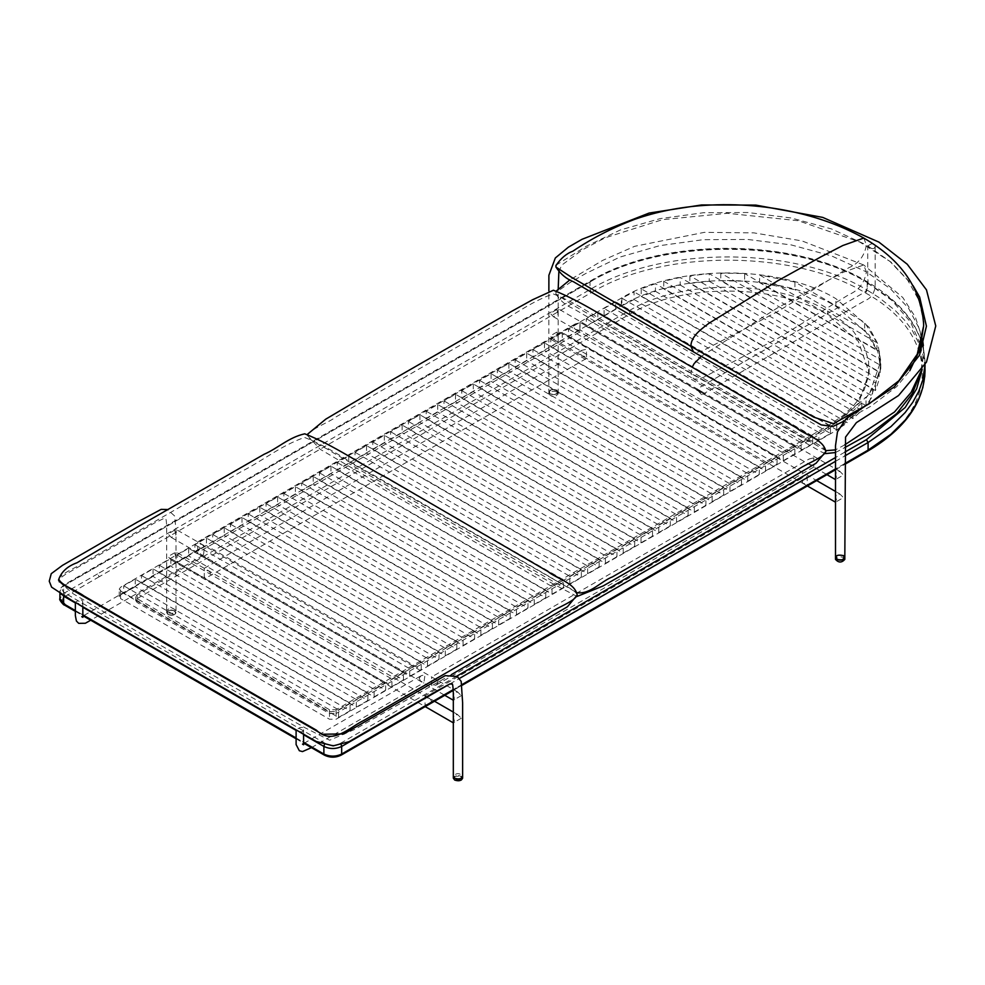 <?xml version="1.0" encoding="UTF-8"?>
<svg xmlns="http://www.w3.org/2000/svg" width="985" height="985" viewBox="0 0 985 985"><rect width="100%" height="100%" fill="white"/><g stroke="black" fill="none" stroke-linecap="round" stroke-linejoin="round"><path stroke-width="0.74" stroke-dasharray="4.92 3.69" d="M429.694 698.451L431.615 701.135L429.694 703.832L425.027 704.94L425.027 697.331C425.027 695.25 425.027 695.25 425.027 697.331C425.027 695.25 425.027 695.25 425.027 697.331L429.694 698.451L425.027 695.755L802.553 477.799L802.553 483.179L807.207 484.288C807.207 486.368 807.207 486.368 807.207 484.288C807.207 486.368 807.207 486.368 807.207 484.288L807.207 476.678L802.553 477.799M836.868 478.796L843.455 474.992L840.156 471.68L836.868 471.187L835.637 474.29L836.868 478.796L835.637 479.51M556.821 309.512L550.221 313.316L553.521 316.788L558.175 314.104L556.821 309.512L558.175 308.724L840.23 471.556M461.275 695.644L454.676 699.449L453.457 694.942L454.676 691.839L457.976 692.332L461.275 695.644M453.457 700.163L454.676 699.449M174.628 530.164L168.041 533.968L171.341 537.441L175.995 534.744L174.628 530.164L175.995 529.376L458.05 692.209M836.868 501.414L843.455 497.61L840.156 494.285L836.868 493.805L835.637 496.896L836.868 501.414L835.637 502.116M556.821 332.117L550.221 335.922L553.521 339.394L558.175 336.71L556.821 332.117L558.175 331.329L816.688 480.581M461.275 718.25L454.676 722.054L453.457 717.548L454.676 714.457L457.976 714.938L461.275 718.25M453.457 722.768L454.676 722.054M174.628 552.77L168.041 556.574L171.341 560.046L175.995 557.362L174.628 552.77L175.995 551.982L434.508 701.234M586.469 356.841L586.469 349.232L581.803 350.352L579.882 353.036L581.803 355.733L586.469 356.841L586.469 358.417L208.943 576.385L204.289 577.493L204.289 569.884C204.289 567.803 204.289 567.803 204.289 569.884C204.289 567.803 204.289 567.803 204.289 569.884L208.943 571.005L210.876 573.689L208.943 576.385M556.033 265.211L586.05 246.373L620.291 229.985L660.159 218.621L703.45 212.723L747.935 212.514L791.374 218.005L831.599 228.988L866.418 244.945C864.547 255.94 858.698 263.524 848.873 267.698L777.781 311.494L702.921 350.685L697.491 352.261L693.563 351.916M863.771 238.062L866.418 244.945L889.898 261.357L907.628 280.06L918.943 300.339L923.548 321.467M825.849 450.674L571.94 304.5L555.909 293.998L555.872 292.557L569.786 282.732L585.57 273.596L619.799 257.122L659.704 245.659L703.068 239.7L747.652 239.441L791.189 244.908L831.512 255.903L866.418 271.897C864.547 282.892 858.698 290.476 848.873 294.65L777.781 338.434L702.921 377.624L697.491 379.213L693.489 378.819L690.879 373.241L692.393 366.839M701.295 356.299L777.781 307.702L842.803 272.476L863.685 264.965L866.418 271.897L890.612 288.913L908.626 308.367L919.731 329.446L923.659 351.362L920.901 371.308M844.81 444.814L835.502 449.886M825.873 451.475C823.706 445.355 807.565 439.815 800.879 434.717L622.988 332.019C599.52 319.805 578.885 303.799 553.188 293.887C529.721 302.038 511.141 317.318 490.001 328.017L335.75 417.074C328.645 422.762 310.238 428.82 307.48 435.579L307.48 435.579C309.647 441.699 325.789 447.239 332.474 452.337L576.902 592.674M577.222 595.026C575.055 588.907 558.914 583.379 552.228 578.269L374.337 475.57C350.869 463.369 330.234 447.362 304.537 437.438C281.07 445.602 262.49 460.881 241.35 471.569L87.099 560.625C79.982 566.326 61.587 572.384 58.829 579.143L65.244 574.538L154.214 523.158L164.052 518.369L165.148 518.615C165.874 517.544 166.379 520.068 166.674 526.212L166.674 612.658L168.041 614.566C172.141 615.933 174.801 615.305 175.995 612.658C172.892 609.186 169.789 609.186 166.674 612.658L168.041 614.566C172.141 615.933 174.801 615.305 175.995 612.658C172.892 609.186 169.789 609.186 166.674 612.658L166.674 610.762C169.789 607.289 172.892 607.289 175.995 610.762C174.801 613.396 172.141 614.037 168.041 612.658L166.674 610.762M629.55 314.301L629.55 310.497L137.075 594.829L135.708 596.738L137.075 598.634L629.55 314.301C681.263 282.929 776.229 283.532 827.634 314.831L827.634 311.026L830.811 312.922L844.441 322.711L853.392 331.379L862.577 344.233L865.778 351.116L868.598 361.704L868.536 376.073L864.14 390.048L858.23 399.898L853.539 405.685L842.692 415.83L828.557 425.397L336.07 709.717L336.07 713.522L329.483 713.522L137.075 602.438L135.708 600.542L137.075 598.634L329.483 709.717L336.07 709.717M120.601 591.025L329.483 711.626L336.07 711.626L836.794 422.54L869.373 394.345L880.775 361.089L877.807 343.863L869.078 327.303L835.871 298.664C780.182 264.756 677.311 264.152 621.313 298.135L120.601 587.22L119.234 589.129L120.601 591.025L120.601 598.634L119.234 596.738L120.601 594.829L621.313 305.744C677.311 271.762 780.182 272.365 835.871 306.273L869.078 334.912L877.807 351.473L880.775 368.698L869.373 401.954L836.794 430.149L336.07 719.235L329.483 719.235L120.601 598.634M828.557 425.397L828.557 429.201L336.07 713.522M629.55 310.497C681.263 279.124 776.229 279.728 827.634 311.026M828.557 429.201L858.612 403.173L869.127 372.502L858.304 341.29L827.634 314.831M579.882 330.431L579.882 322.821L575.215 323.942L573.295 326.626L575.215 329.322L579.882 330.431L579.882 332.007L202.356 549.962L197.702 551.083L197.702 543.474C197.702 541.393 197.702 541.393 197.702 543.474C197.702 541.393 197.702 541.393 197.702 543.474L202.356 544.582L204.289 547.278L202.356 549.962M76.448 601.478L75.525 602.524L81.718 604.531L82.814 602.34L82.223 600.419L80.992 599.754L76.448 601.478M203.698 553.705L204.289 547.278L200.3 548.313L198.416 550.664L198.896 552.585L201.531 554.826L203.082 555.318L203.698 553.705M298.738 731.399L302.469 731.966L303.565 729.787L302.469 727.41L300.105 727.521L296.103 729.787L298.738 731.387M419.167 678.111L420.447 680.955L423.87 682.74L425.027 674.725L421.051 675.759L419.167 678.111M813.795 457.877L809.141 458.985L809.141 464.366L813.795 465.486C813.795 467.567 813.795 467.567 813.795 465.486C813.795 467.567 813.795 467.567 813.795 465.486L813.795 457.877M438.202 682.334L436.281 685.018L431.615 686.139L431.615 678.53C431.615 676.449 431.615 676.449 431.615 678.53C431.615 676.449 431.615 676.449 431.615 678.53L436.281 679.638L438.202 682.334M868.819 245.351C872.131 242.913 874.249 243.184 875.185 246.188C874.692 248.786 873.067 249.328 870.321 247.789L867.736 246.213L868.819 245.351M697.429 390.011L701.899 391.784L702.687 393.729L701.776 394.85L697.429 390.011L696.838 390.343M701.209 391.291L697.097 388.94L864.818 292.102C867.625 289.615 868.598 284.924 867.736 278.041L867.736 246.213M597.833 312.073L597.833 319.682L586.309 326.343L586.309 318.734L597.833 312.073L812.65 436.096L812.65 443.706L597.833 319.682M812.65 443.706L801.113 450.367L586.309 326.343M801.113 450.367L801.113 442.757L586.309 318.734M812.65 436.096L801.113 442.757M623.53 313.981L830.441 433.437L818.904 440.086L811 435.53L604.101 316.074L615.625 309.413L623.53 313.981M830.441 433.437L830.441 425.828L818.904 432.477L818.904 440.086M615.625 309.413L615.625 301.804L830.441 425.828M818.904 432.477L604.101 308.465L604.101 316.074M604.101 308.465L615.625 301.804M634.069 299.526L847.568 422.787L836.696 429.817L621.892 305.793L634.069 299.526L634.069 291.917L621.892 298.184L836.696 422.208L847.568 415.177L634.069 291.917M847.568 415.177L847.568 422.787M836.696 429.817L836.696 422.208M621.892 298.184L621.892 305.793M680.204 285.059L872.611 396.155L866.024 405.66L663.73 288.864L680.204 285.059L680.204 277.45L663.73 281.254L866.024 398.051L872.611 388.546L680.204 277.45M872.611 388.546L872.611 396.155M866.024 405.66L866.024 398.051M663.73 281.254L663.73 288.864M655.431 291.301L861.801 410.45L852.936 418.65L641.223 296.423L655.431 291.301L655.431 283.692L641.223 288.814L852.936 411.04L861.801 402.84L655.431 283.692M861.801 402.84L861.801 410.45M852.936 418.65L852.936 411.04M641.223 288.814L641.223 296.423M709.237 281.279L879.162 379.385L875.468 390.577L689.869 283.409L709.237 281.279L709.237 273.67L689.869 275.8L875.468 382.968L879.162 371.776L709.237 273.67M879.162 371.776L879.162 379.385M875.468 390.577L875.468 382.968M689.869 275.8L689.869 283.409M744.611 281.168L879.359 358.959L880.307 368.698L880.147 372.724L720.774 280.713L744.611 281.168L744.611 273.559L720.774 273.104L880.147 365.115L879.359 351.349L744.611 273.559M879.359 351.349L879.359 358.959M880.147 372.724L880.147 365.115M720.774 273.104L720.774 280.713M864.645 329.913L876.921 350.328L759.57 282.572L794.92 289.664L794.92 282.055L864.645 322.317L864.645 329.913L794.92 289.664M876.921 350.328L876.921 342.718L759.57 274.963L759.57 282.572M876.921 342.718L864.645 322.317M794.92 282.055L759.57 274.963M580.042 322.341L580.042 329.95L568.517 336.611L568.517 329.002L580.042 322.341L794.858 446.365L794.858 453.974L580.042 329.95M794.858 453.974L783.321 460.635L568.517 336.611M783.321 460.635L783.321 453.026L568.517 329.002M794.858 446.365L783.321 453.026M562.25 332.622L562.25 340.231L550.726 346.88L550.726 339.271L562.25 332.622L777.067 456.634L777.067 464.243L562.25 340.231M777.067 464.243L765.53 470.904L550.726 346.88M765.53 470.904L765.53 463.295L550.726 339.271M777.067 456.634L765.53 463.295M544.459 342.891L544.459 350.5L532.934 357.161L532.934 349.552L544.459 342.891L759.275 466.915L759.275 474.524L544.459 350.5M759.275 474.524L747.738 481.173L532.934 357.161M747.738 481.173L747.738 473.563L532.934 349.552M759.275 466.915L747.738 473.563M526.667 353.159L526.667 360.769L515.143 367.43L515.143 359.82L526.667 353.159L741.483 477.183L741.483 484.792L526.667 360.769M741.483 484.792L729.947 491.453L515.143 367.43M729.947 491.453L729.947 483.844L515.143 359.82M741.483 477.183L729.947 483.844M508.876 363.428L508.876 371.037L497.351 377.698L497.351 370.089L508.876 363.428L723.692 487.452L723.692 495.061L508.876 371.037M723.692 495.061L712.155 501.722L497.351 377.698M712.155 501.722L712.155 494.113L497.351 370.089M723.692 487.452L712.155 494.113M491.084 373.709L491.084 381.318L479.56 387.967L479.56 380.358L491.084 373.709L705.9 497.721L705.9 505.33L491.084 381.318M705.9 505.33L694.363 511.991L479.56 387.967M694.363 511.991L694.363 504.382L479.56 380.358M705.9 497.721L694.363 504.382M473.292 383.978L473.292 391.587L461.768 398.248L461.768 390.639L473.292 383.978L688.109 508.001L688.109 515.611L473.292 391.587M688.109 515.611L676.572 522.259L461.768 398.248M676.572 522.259L676.572 514.65L461.768 390.639M688.109 508.001L676.572 514.65M455.501 394.246L455.501 401.855L443.976 408.516L443.976 400.907L455.501 394.246L670.317 518.27L670.317 525.879L455.501 401.855M670.317 525.879L658.78 532.54L443.976 408.516M658.78 532.54L658.78 524.931L443.976 400.907M670.317 518.27L658.78 524.931M437.709 404.515L437.709 412.124L426.185 418.785L426.185 411.176L437.709 404.515L652.526 528.539L652.526 536.148L437.709 412.124M652.526 536.148L641.001 542.809L426.185 418.785M641.001 542.809L641.001 535.2L426.185 411.176M652.526 528.539L641.001 535.2M419.918 414.796L419.918 422.405L408.393 429.054L408.393 421.445L419.918 414.796L634.734 538.807L634.734 546.416L419.918 422.405M634.734 546.416L623.21 553.077L408.393 429.054M623.21 553.077L623.21 545.468L408.393 421.445M634.734 538.807L623.21 545.468M402.126 425.064L402.126 432.674L390.602 439.335L390.602 431.725L402.126 425.064L616.942 549.088L616.942 556.697L402.126 432.674M616.942 556.697L605.418 563.346L390.602 439.335M605.418 563.346L605.418 555.737L390.602 431.725M616.942 549.088L605.418 555.737M384.335 435.333L384.335 442.942L372.81 449.603L372.81 441.994L384.335 435.333L599.151 559.357L599.151 566.966L384.335 442.942M599.151 566.966L587.626 573.627L372.81 449.603M587.626 573.627L587.626 566.018L372.81 441.994M599.151 559.357L587.626 566.018M366.543 445.602L366.543 453.211L355.019 459.872L355.019 452.263L366.543 445.602L581.359 569.625L581.359 577.235L366.543 453.211M581.359 577.235L569.835 583.896L355.019 459.872M569.835 583.896L569.835 576.287L355.019 452.263M581.359 569.625L569.835 576.287M348.752 455.883L348.752 463.492L337.227 470.14L337.227 462.531L348.752 455.883L563.568 579.894L563.568 587.503L348.752 463.492M563.568 587.503L552.043 594.164L337.227 470.14M552.043 594.164L552.043 586.555L337.227 462.531M563.568 579.894L552.043 586.555M330.96 466.151L330.96 473.76L319.435 480.421L319.435 472.812L330.96 466.151L545.776 590.175L545.776 597.784L330.96 473.76M545.776 597.784L534.252 604.433L319.435 480.421M534.252 604.433L534.252 596.824L319.435 472.812M545.776 590.175L534.252 596.824M313.181 476.42L313.181 484.029L301.644 490.69L301.644 483.081L313.181 476.42L527.985 600.444L527.985 608.053L313.181 484.029M527.985 608.053L516.46 614.714L301.644 490.69M516.46 614.714L516.46 607.105L301.644 483.081M527.985 600.444L516.46 607.105M295.389 486.688L295.389 494.298L283.852 500.959L283.852 493.35L295.389 486.688L510.193 610.712L510.193 618.321L295.389 494.298M510.193 618.321L498.669 624.982L283.852 500.959M498.669 624.982L498.669 617.373L283.852 493.35M510.193 610.712L498.669 617.373M277.598 496.969L277.598 504.579L266.061 511.227L266.061 503.618L277.598 496.969L492.401 620.981L492.401 628.59L277.598 504.579M492.401 628.59L480.877 635.251L266.061 511.227M480.877 635.251L480.877 627.642L266.061 503.618M492.401 620.981L480.877 627.642M259.806 507.238L259.806 514.847L248.269 521.508L248.269 513.899L259.806 507.238L474.61 631.262L474.61 638.871L259.806 514.847M474.61 638.871L463.085 645.52L248.269 521.508M463.085 645.52L463.085 637.911L248.269 513.899M474.61 631.262L463.085 637.911M242.014 517.507L242.014 525.116L230.478 531.777L230.478 524.168L242.014 517.507L456.818 641.53L456.818 649.14L242.014 525.116M456.818 649.14L445.294 655.801L230.478 531.777M445.294 655.801L445.294 648.192L230.478 524.168M456.818 641.53L445.294 648.192M224.223 527.775L224.223 535.384L212.686 542.045L212.686 534.436L224.223 527.775L439.027 651.799L439.027 659.408L224.223 535.384M439.027 659.408L427.502 666.069L212.686 542.045M427.502 666.069L427.502 658.46L212.686 534.436M439.027 651.799L427.502 658.46M206.431 538.056L206.431 545.665L194.895 552.314L194.895 544.705L206.431 538.056L421.235 662.068L421.235 669.677L206.431 545.665M421.235 669.677L409.711 676.338L194.895 552.314M409.711 676.338L409.711 668.729L194.895 544.705M421.235 662.068L409.711 668.729M188.64 548.325L188.64 555.934L177.103 562.595L177.103 554.986L188.64 548.325L403.444 672.349L403.444 679.958L188.64 555.934M403.444 679.958L391.919 686.607L177.103 562.595M391.919 686.607L391.919 678.997L177.103 554.986M403.444 672.349L391.919 678.997M170.848 558.593L170.848 566.203L159.311 572.864L159.311 565.255L170.848 558.593L385.652 682.617L385.652 690.226L170.848 566.203M385.652 690.226L374.128 696.887L159.311 572.864M374.128 696.887L374.128 689.278L159.311 565.255M385.652 682.617L374.128 689.278M153.057 568.862L153.057 576.471L141.52 583.132L141.52 575.523L153.057 568.862L367.861 692.886L367.861 700.495L153.057 576.471M367.861 700.495L356.336 707.156L141.52 583.132M356.336 707.156L356.336 699.547L141.52 575.523M367.861 692.886L356.336 699.547M135.265 579.143L135.265 586.752L123.728 593.401L123.728 585.792L135.265 579.143L350.069 703.155L350.069 710.764L135.265 586.752M350.069 710.764L338.544 717.425L123.728 593.401M338.544 717.425L338.544 709.816L123.728 585.792M350.069 703.155L338.544 709.816M550.221 393.914C554.321 395.281 556.981 394.653 558.175 392.005C555.072 388.533 551.969 388.533 548.867 392.005L550.221 393.914M844.822 557.498C841.707 554.026 838.604 554.026 835.502 557.498C836.696 554.851 839.355 554.223 843.455 555.589L844.822 557.473L843.455 555.589M556.821 390.109C558.864 393.828 556.673 395.096 550.221 393.914C548.177 390.183 550.369 388.915 556.821 390.109L558.175 392.005C555.072 395.477 551.969 395.477 548.867 392.005C550.061 389.37 552.72 388.73 556.821 390.109C550.369 388.915 548.177 390.183 550.221 393.914C556.673 395.096 558.864 393.828 556.821 390.109M462.63 776.279L462.63 778.15L461.275 776.242L454.676 776.242L454.676 780.046L454.676 776.242L461.275 776.242L462.63 778.125C459.527 774.678 456.424 774.678 453.322 778.15L453.322 776.242C456.387 772.782 459.502 772.769 462.63 776.217M174.628 610.762C176.684 614.48 174.493 615.748 168.041 614.566C165.997 610.835 168.189 609.567 174.628 610.762M168.041 614.566C165.997 610.835 168.189 609.567 174.628 610.762C176.684 614.48 174.493 615.748 168.041 614.566M556.821 392.005C552.72 390.639 550.061 391.267 548.867 393.914C551.969 397.386 555.072 397.386 558.175 393.914L556.821 392.005M462.63 778.15C459.527 774.678 456.424 774.678 453.322 778.15M844.822 559.394L843.455 557.498C839.355 556.119 836.696 556.759 835.502 559.394M61.23 594.263L59.913 591.025L63.606 585.89L591.665 281.021L63.606 585.89L63.606 593.499L59.913 598.634M591.665 281.021C663.102 237.644 794.39 238.247 865.532 281.55L867.169 282.498C795.178 238.678 662.314 238.075 590.015 281.969L591.665 281.021L590.015 281.969L590.015 289.578L591.665 292.434L99.189 576.767L97.54 573.91L590.015 289.578C662.314 245.684 795.178 246.287 867.169 290.107L865.532 292.964C794.39 249.661 663.102 249.057 591.665 292.434M137.075 594.829L137.075 602.438M303.565 734.699L296.103 730.402M82.814 607.252L75.365 602.955M75.365 610.565L82.814 614.862M296.103 737.999L303.565 742.308M341.216 744.857L340.022 743.576C335.195 745.879 330.357 745.879 325.53 743.576L324.336 744.857M323.88 754.042L325.53 754.99C330.357 757.293 335.195 757.293 340.022 754.99L341.672 754.042M325.53 743.576L65.256 593.315L63.606 596.159M63.606 603.768L325.53 754.99M65.256 593.315C61.279 590.52 61.279 587.725 65.256 584.942L63.606 585.89L65.256 584.942M97.54 573.91L63.606 593.499L65.256 596.356C61.279 599.139 61.279 601.933 65.256 604.728M329.483 711.626L329.483 719.235M336.07 711.626L336.07 719.235M329.483 713.522L329.483 709.717M120.601 594.829L120.601 587.22M456.732 676.202L340.022 743.576M340.022 754.99L868.093 450.12M99.189 576.767L65.256 596.356M621.313 305.744L621.313 298.135M449.948 683.922L459.367 678.48M835.502 461.325L844.81 455.944M844.822 452.14L835.502 457.52M844.822 463.553L835.502 468.934M462.211 684.452L453.309 689.586M836.794 422.54L836.794 430.149M835.871 306.273L835.871 298.664M922.169 369.424L920.766 345.304L910.46 321.91L891.757 300.339L865.532 281.55L867.169 282.498L867.169 290.107L879.112 297.642L895.291 310.558L904.575 320.174L912.344 330.504L920.741 347.04L923.918 358.54L924.927 366.789M867.169 282.498L890.169 298.443L900.105 307.665L908.663 317.65L915.607 328.276L920.741 339.431L923.918 350.931L925.038 362.985C924.041 330.997 904.587 303.823 866.689 281.427C794.686 237.705 662.807 237.102 590.495 280.897L64.087 584.819C60.59 587.873 59.198 589.941 59.913 591.025L59.913 593.499M865.532 292.964C940.515 334.026 941.562 409.834 866.443 451.068M802.553 483.179L807.207 485.864L429.694 703.832M835.502 474.29L835.502 479.51M553.521 316.788L826.957 474.659M558.175 314.104L558.175 308.724M171.341 537.441L444.777 695.312M453.322 694.942L453.322 700.163M175.995 534.744L175.995 529.376M835.502 496.896L835.502 502.116M553.521 339.394L807.38 485.962M835.502 491.441L840.23 494.162M558.175 336.71L558.175 331.329M171.341 560.046L425.188 706.614M453.322 712.093L458.05 714.814M453.322 717.548L453.322 722.768M175.995 557.362L175.995 551.982M581.803 350.352L204.289 568.308L208.943 571.005M586.469 358.417L581.803 355.733M843.665 421.297L871.331 405.968L896.818 386.514L909.734 370.828M555.934 293.998C560.49 301.004 566.326 305.904 573.455 308.699L693.489 378.819M693.538 378.856L821.244 451.844L825.59 453.592M835.502 452.534L844.822 447.584M921.591 370.298L923.647 352.815M863.685 264.965L802.012 240.919L753.931 232.879L704.374 232.349L634.636 246.312L602.758 260.348L569.946 279.851M556.66 290.723L555.897 292.557M923.647 351.362L923.351 345.6M922.477 338.975L915.385 317.145L902.789 297.519L863.771 265.014M577.087 596.442L553.545 584.13L405.512 499.617L320.162 449.246L307.48 435.579L307.591 434.176M59.248 581.815L72.878 593.561L156.861 643.18L304.894 727.693L329.692 740.228L354.502 729.503L451.462 674.565M75.365 611.353L82.814 615.65M296.103 738.787L303.552 743.096M119.234 596.738L119.234 589.129M135.708 600.542L135.708 596.738M453.309 690.374L462.347 685.154M835.502 469.722L844.822 464.341M869.127 372.502L869.127 368.698M880.775 368.698L880.775 361.089M925.038 370.594L925.026 371.64M575.215 323.942L197.702 541.898L202.356 544.582M579.882 332.007L575.215 329.322M200.3 548.313L83.245 615.896M82.814 606.735L82.814 602.34M203.082 555.318L90.694 620.205M303.565 729.787L303.565 734.182M303.983 743.343L421.051 675.759M311.445 747.652L423.821 682.765M436.281 685.018L813.795 467.062L809.141 464.366M436.281 679.638L431.615 676.954L809.141 458.985M875.185 246.188L875.185 286.82C873.966 293.899 870.654 298.455 865.249 300.462L701.776 394.85M870.321 247.789L867.896 246.398M880.307 361.089L880.307 368.698M558.175 393.914L558.175 289.688M558.864 271.737L561.733 265.162L582.197 249.968L605.147 237.804L662.609 219.63L727.41 213.302L798.281 220.726L859.807 242.051L891.043 262.133L913.009 285.588M548.867 393.914L548.867 290.907M175.995 610.762L175.995 529.548L174.579 515.943L167.438 509.528"/><path stroke-width="1.48" d="M843.665 421.297L832.978 426.468L821.244 424.904L693.489 351.879L690.879 346.289L571.94 277.548L555.909 267.046L556.033 265.211M923.548 321.467L923.659 325.875L917.244 354.243L898.837 380.776L869.275 403.727L833.482 423.648L813.733 417.135L690.879 346.289C691.039 334.974 704.583 326.946 708.757 323.388L777.781 280.762L821.133 256.74L842.803 245.524L863.771 238.062C901.25 259.794 921.221 288.58 923.647 324.41M920.901 371.308L911.113 392.387L894.503 412.001L844.81 444.814M835.502 449.886L825.849 450.674M692.393 366.839L694.093 363.65L701.295 356.299M576.902 592.674C589.83 594.841 601.712 580.854 612.51 576.853L797.616 469.98C804.72 464.292 823.115 458.234 825.873 451.475L825.873 451.475C823.497 439.088 805.398 435.259 796.496 427.933L636.618 334.888C608.668 320.347 583.699 302.333 553.398 290.243L532.553 299.76L512.705 310.743L386.945 382.943L325.752 419.167L307.591 434.176M462.63 776.279L462.63 702.81L461.177 681.361L457.175 676.498L445.195 675.636L343.79 733.923L322.317 734.231L64.037 585.127L58.521 580.153L58.829 579.143C60.996 585.262 77.138 590.803 83.823 595.9L316.444 730.205C332.561 746.088 350.02 726.807 363.859 720.417L548.965 613.544C556.069 607.843 574.464 601.786 577.222 595.026L577.222 595.026C574.846 582.652 556.747 578.823 547.845 571.485L387.967 478.451C360.017 463.91 335.048 445.897 304.747 433.806C288.543 437.463 278.262 448.077 264.054 454.307L138.294 526.507L77.101 562.718C67.682 566.104 61.587 571.583 58.829 579.143L59.248 581.815M75.525 602.524L77.987 603.94M296.263 729.971L298.738 731.399M836.868 559.394C840.968 560.773 843.616 560.133 844.822 557.498C841.707 560.97 838.604 560.97 835.502 557.498L836.868 559.394C834.812 555.675 837.004 554.407 843.455 555.589C845.499 559.32 843.308 560.588 836.868 559.394M454.676 780.046C458.776 781.425 461.436 780.785 462.63 778.15L461.275 780.046L454.676 780.046C458.776 781.425 461.436 780.785 462.63 778.15L461.275 780.046L454.676 780.046L453.322 778.15L454.676 780.046M462.63 778.15L462.63 776.242C461.436 778.889 458.776 779.517 454.676 778.15L453.322 776.242M844.822 557.473L844.822 559.394C841.707 562.866 838.604 562.866 835.502 559.394L835.502 445.7L837.472 431.812L846.09 418.699L894.245 386.957L919.51 355.24L926.429 326.17L919.658 297.088L913.009 285.588M843.455 555.589C837.004 554.407 834.812 555.675 836.868 559.394C843.308 560.588 845.499 559.32 843.455 555.589M341.672 754.042L341.672 746.433C335.737 749.203 329.815 749.203 323.88 746.433L323.88 754.042C329.815 756.812 335.737 756.812 341.672 754.042L453.309 689.586M324.336 744.857L323.88 746.433L303.565 734.699M296.103 730.402L82.814 607.252M75.365 602.955L63.606 596.159L63.606 603.768L75.365 610.565M82.814 614.862L296.103 737.999M303.565 742.308L323.88 754.042M63.656 595.679L61.23 594.263M59.913 593.499L59.913 598.634L65.256 604.728M449.948 683.922L341.672 746.433L341.216 744.857M459.367 678.48L835.502 461.325M844.81 455.944L868.093 442.511L866.443 439.655L844.822 452.14M835.502 457.52L456.732 676.202M868.093 450.12L890.896 434.274L905.129 420.201L912.787 409.908L918.734 399.023L922.785 387.696L924.804 376.085L925.038 364.745L922.785 380.087L918.734 391.414L912.787 402.299L905.129 412.592L890.896 426.665L868.093 442.511L868.093 450.12L844.822 463.553M835.502 468.934L462.211 684.452M844.822 464.341L867.6 451.192C904.993 429.054 924.139 402.188 925.038 370.594L924.927 366.789M866.443 439.655L905.227 407.433L916.616 388.853L922.169 369.424M826.957 474.659L835.563 479.633M444.777 695.312L453.383 700.273M807.38 485.962L835.563 502.239M816.688 480.581L835.502 491.441M425.188 706.614L453.383 722.891M434.508 701.234L453.322 712.093M555.934 267.046C560.49 274.052 566.326 278.952 573.455 281.747L693.489 351.879M909.734 370.828L919.928 349.478L923.647 325.875M863.685 238.013C845.253 227.732 824.691 219.717 802.012 213.979C770.455 206.099 737.9 203.242 704.374 205.397C679.859 207.047 656.613 211.701 634.636 219.359C612.547 227.695 591.923 238.333 572.765 251.249C566.498 253.49 560.884 258.279 555.897 265.618L555.897 265.618M825.59 453.592L835.502 452.534M844.822 447.584L871.331 432.92L896.818 413.466L912.393 393.495L921.591 370.298M569.946 279.851L556.66 290.723M923.351 345.6L922.477 338.975M577.087 596.442L603.152 585.94L773.484 488.203L816.085 463.221L825.873 451.475M451.462 674.565L567.434 606.772L577.222 595.026M303.552 743.096L324.361 755.113C329.975 757.834 335.577 757.834 341.192 755.113L453.309 690.374M59.913 598.634C58.386 599.545 64.887 606.366 64.087 604.839L75.365 611.353M82.814 615.65L296.103 738.787M63.606 603.768L64.087 604.839M462.347 685.154L835.502 469.722M83.245 615.896L81.755 616.696L82.863 617.336L82.814 606.735M90.694 620.205L85.375 623.259L78.701 623.345L76.411 621.055L75.365 615.65L75.365 602.426M303.565 734.182L303.602 744.783L302.506 744.143L303.983 743.343M296.103 729.873L296.103 744.562L299.341 750.73L302.457 751.592L311.445 747.652M558.175 289.688L558.864 271.737M548.867 290.907L548.891 275.295L555.318 257.984L568.394 247.173L582.024 239.306L649.14 213.055L701.554 204.954L755.766 205.089L822.709 217.402L878.891 242.088L907.259 264.251L926.466 289.861L935.75 325.973L926.479 362.098L898.542 395.539L856.384 422.639L845.536 437.106L844.822 557.498M167.438 509.528L161.146 509.368L137.26 522.185L62.449 565.378L51.257 573.676L49.25 581.199L51.589 587.146L71.277 600.074L316.185 741.459L333.176 745.867L348.973 741.705L433.338 692.984L449.813 683.947L451.783 684.107C452.484 682.543 452.989 685.511 453.322 693.021L453.322 778.15"/></g></svg>
